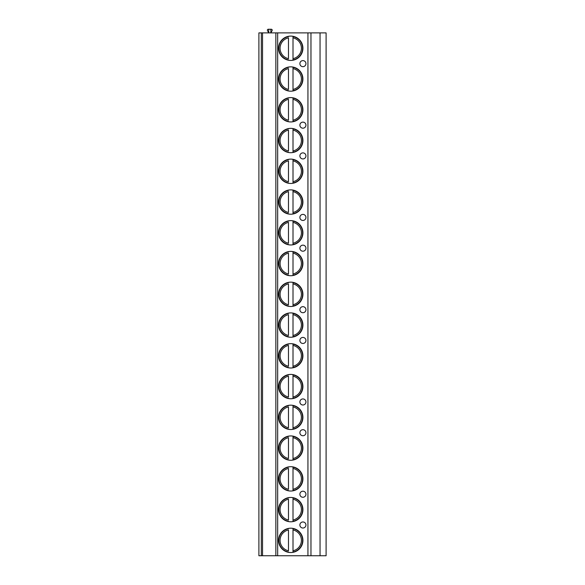 <?xml version="1.0" encoding="UTF-8"?>
<svg xmlns="http://www.w3.org/2000/svg" width="585" height="585" viewBox="0 0 585 585"><rect width="100%" height="100%" fill="white"/><g stroke="black" fill="none" stroke-linecap="round" stroke-linejoin="round"><path stroke-width="0.88" d="M261.32 555.75L258.899 555.75L258.899 32.884L262.533 32.884L262.533 555.75L261.32 555.75L261.32 32.884M320.046 555.75L320.046 32.884L326.101 32.884L326.101 555.75L262.533 555.75M320.046 32.884L262.533 32.884M310.964 555.75L310.964 32.884M278.577 48.262A12.168 12.168 0 0 0 290.745 60.43A12.168 12.168 0 0 0 302.913 48.262A12.168 12.168 0 0 0 290.745 36.094A12.168 12.168 0 0 0 278.577 48.262M278.577 79.019A12.168 12.168 0 0 0 290.745 91.187A12.168 12.168 0 0 0 302.913 79.019A12.168 12.168 0 0 0 290.745 66.851A12.168 12.168 0 0 0 278.577 79.019M278.577 109.775A12.168 12.168 0 0 0 290.745 121.943A12.168 12.168 0 0 0 302.913 109.775A12.168 12.168 0 0 0 290.745 97.607A12.168 12.168 0 0 0 278.577 109.775M278.577 140.532A12.168 12.168 0 0 0 290.745 152.7A12.168 12.168 0 0 0 302.913 140.532A12.168 12.168 0 0 0 290.745 128.364A12.168 12.168 0 0 0 278.577 140.532M278.577 171.288A12.168 12.168 0 0 0 290.745 183.456A12.168 12.168 0 0 0 302.913 171.288A12.168 12.168 0 0 0 290.745 159.12A12.168 12.168 0 0 0 278.577 171.288M278.577 202.044A12.168 12.168 0 0 0 290.745 214.212A12.168 12.168 0 0 0 302.913 202.044A12.168 12.168 0 0 0 290.745 189.876A12.168 12.168 0 0 0 278.577 202.044M278.577 232.801A12.168 12.168 0 0 0 290.745 244.969A12.168 12.168 0 0 0 302.913 232.801A12.168 12.168 0 0 0 290.745 220.633A12.168 12.168 0 0 0 278.577 232.801M278.577 263.557A12.168 12.168 0 0 0 290.745 275.732A12.168 12.168 0 0 0 302.913 263.557A12.168 12.168 0 0 0 290.745 251.389A12.168 12.168 0 0 0 278.577 263.557M278.577 294.313A12.168 12.168 0 0 0 290.745 306.489A12.168 12.168 0 0 0 302.913 294.313A12.168 12.168 0 0 0 290.745 282.145A12.168 12.168 0 0 0 278.577 294.313M278.577 325.07A12.168 12.168 0 0 0 290.745 337.245A12.168 12.168 0 0 0 302.913 325.07A12.168 12.168 0 0 0 290.745 312.902A12.168 12.168 0 0 0 278.577 325.07M278.577 355.834A12.168 12.168 0 0 0 290.745 368.002A12.168 12.168 0 0 0 302.913 355.834A12.168 12.168 0 0 0 290.745 343.658A12.168 12.168 0 0 0 278.577 355.834M278.577 386.59A12.168 12.168 0 0 0 290.745 398.758A12.168 12.168 0 0 0 302.913 386.59A12.168 12.168 0 0 0 290.745 374.415A12.168 12.168 0 0 0 278.577 386.59M278.577 417.346A12.168 12.168 0 0 0 290.745 429.514A12.168 12.168 0 0 0 302.913 417.346A12.168 12.168 0 0 0 290.745 405.171A12.168 12.168 0 0 0 278.577 417.346M278.577 448.103A12.168 12.168 0 0 0 290.745 460.271A12.168 12.168 0 0 0 302.913 448.103A12.168 12.168 0 0 0 290.745 435.935A12.168 12.168 0 0 0 278.577 448.103M278.577 478.859A12.168 12.168 0 0 0 290.745 491.027A12.168 12.168 0 0 0 302.913 478.859A12.168 12.168 0 0 0 290.745 466.691A12.168 12.168 0 0 0 278.577 478.859M278.577 509.615A12.168 12.168 0 0 0 290.745 521.783A12.168 12.168 0 0 0 302.913 509.615A12.168 12.168 0 0 0 290.745 497.447A12.168 12.168 0 0 0 278.577 509.615M278.577 540.372A12.168 12.168 0 0 0 290.745 552.54A12.168 12.168 0 0 0 302.913 540.372A12.168 12.168 0 0 0 290.745 528.204A12.168 12.168 0 0 0 278.577 540.372M305.94 63.641A3.027 3.027 0 0 0 302.913 60.613A3.027 3.027 0 0 0 299.886 63.641A3.027 3.027 0 0 0 302.913 66.668A3.027 3.027 0 0 0 305.94 63.641M305.94 125.153A3.027 3.027 0 0 0 302.913 122.126A3.027 3.027 0 0 0 299.886 125.153A3.027 3.027 0 0 0 302.913 128.181A3.027 3.027 0 0 0 305.94 125.153M305.94 155.91A3.027 3.027 0 0 0 302.913 152.882A3.027 3.027 0 0 0 299.886 155.91A3.027 3.027 0 0 0 302.913 158.937A3.027 3.027 0 0 0 305.94 155.91M305.94 217.423A3.027 3.027 0 0 0 302.913 214.395A3.027 3.027 0 0 0 299.886 217.423A3.027 3.027 0 0 0 302.913 220.45A3.027 3.027 0 0 0 305.94 217.423M305.94 248.179A3.027 3.027 0 0 0 302.913 245.152A3.027 3.027 0 0 0 299.886 248.179A3.027 3.027 0 0 0 302.913 251.206A3.027 3.027 0 0 0 305.94 248.179M305.94 309.692A3.027 3.027 0 0 0 302.913 306.664A3.027 3.027 0 0 0 299.886 309.692A3.027 3.027 0 0 0 302.913 312.719A3.027 3.027 0 0 0 305.94 309.692M305.94 340.448A3.027 3.027 0 0 0 302.913 337.428A3.027 3.027 0 0 0 299.886 340.448A3.027 3.027 0 0 0 302.913 343.475A3.027 3.027 0 0 0 305.94 340.448M305.94 401.968A3.027 3.027 0 0 0 302.913 398.941A3.027 3.027 0 0 0 299.886 401.968A3.027 3.027 0 0 0 302.913 404.995A3.027 3.027 0 0 0 305.94 401.968M305.94 432.724A3.027 3.027 0 0 0 302.913 429.697A3.027 3.027 0 0 0 299.886 432.724A3.027 3.027 0 0 0 302.913 435.752A3.027 3.027 0 0 0 305.94 432.724M305.94 494.237A3.027 3.027 0 0 0 302.913 491.21A3.027 3.027 0 0 0 299.886 494.237A3.027 3.027 0 0 0 302.913 497.265A3.027 3.027 0 0 0 305.94 494.237M305.94 524.994A3.027 3.027 0 0 0 302.913 521.966A3.027 3.027 0 0 0 299.886 524.994A3.027 3.027 0 0 0 302.913 528.021A3.027 3.027 0 0 0 305.94 524.994M275.849 555.75L275.849 32.884M270.855 29.25L270.855 32.884L272.105 30.596A0.907 0.907 0 0 0 271.308 29.25L268.734 29.25L268.734 32.884L267.484 30.596A0.907 0.907 0 0 1 268.281 29.25L268.734 29.25M288.471 36.307L288.471 36.614A11.868 11.868 0 0 0 288.471 59.911L288.471 60.218M293.012 60.218L293.012 36.307M288.471 58.675L288.471 37.849A10.654 10.654 0 0 0 288.471 58.675M293.012 36.614L293.012 37.849A10.654 10.654 0 0 1 293.012 58.675L293.012 59.911A11.868 11.868 0 0 0 293.012 36.614A11.868 11.868 0 0 1 293.012 59.911M288.471 67.063L288.471 67.37A11.868 11.868 0 0 0 288.471 90.668L288.471 90.975M293.012 90.975L293.012 67.063M288.471 89.432L288.471 68.606A10.654 10.654 0 0 0 288.471 89.432M293.012 67.37L293.012 68.606A10.654 10.654 0 0 1 293.012 89.432L293.012 90.668A11.868 11.868 0 0 0 293.012 67.37A11.868 11.868 0 0 1 293.012 90.668M288.471 97.819L288.471 98.126A11.868 11.868 0 0 0 288.471 121.424L288.471 121.731M293.012 121.731L293.012 97.819M288.471 120.188L288.471 99.362A10.654 10.654 0 0 0 288.471 120.188M293.012 98.126L293.012 99.362A10.654 10.654 0 0 1 293.012 120.188L293.012 121.424A11.868 11.868 0 0 0 293.012 98.126A11.868 11.868 0 0 1 293.012 121.424M288.471 128.576L288.471 128.883A11.868 11.868 0 0 0 288.471 152.18L288.471 152.488M293.012 152.488L293.012 128.576M288.471 150.945L288.471 130.119A10.654 10.654 0 0 0 288.471 150.945M293.012 128.883L293.012 130.119A10.654 10.654 0 0 1 293.012 150.945L293.012 152.18A11.868 11.868 0 0 0 293.012 128.883A11.868 11.868 0 0 1 293.012 152.18M288.471 159.332L288.471 159.639A11.868 11.868 0 0 0 288.471 182.937L288.471 183.244M293.012 183.244L293.012 159.332M288.471 181.701L288.471 160.875A10.654 10.654 0 0 0 288.471 181.701M293.012 159.639L293.012 160.875A10.654 10.654 0 0 1 293.012 181.701L293.012 182.937A11.868 11.868 0 0 0 293.012 159.639A11.868 11.868 0 0 1 293.012 182.937M288.471 190.088L288.471 190.396A11.868 11.868 0 0 0 288.471 213.693L288.471 214M293.012 214L293.012 190.088M288.471 212.457L288.471 191.631A10.654 10.654 0 0 0 288.471 212.457M293.012 190.396L293.012 191.631A10.654 10.654 0 0 1 293.012 212.457L293.012 213.693A11.868 11.868 0 0 0 293.012 190.396A11.868 11.868 0 0 1 293.012 213.693M288.471 220.845L288.471 221.152A11.868 11.868 0 0 0 288.471 244.45L288.471 244.757M293.012 244.757L293.012 220.845M288.471 243.214L288.471 222.388A10.654 10.654 0 0 0 288.471 243.214M293.012 221.152L293.012 222.388A10.654 10.654 0 0 1 293.012 243.214L293.012 244.45A11.868 11.868 0 0 0 293.012 221.152A11.868 11.868 0 0 1 293.012 244.45M288.471 251.601L288.471 251.908A11.868 11.868 0 0 0 288.471 275.206L288.471 275.513M293.012 275.513L293.012 251.601M288.471 273.97L288.471 253.151A10.654 10.654 0 0 0 288.471 273.97M293.012 251.908L293.012 253.151A10.654 10.654 0 0 1 293.012 273.97L293.012 275.206A11.868 11.868 0 0 0 293.012 251.908A11.868 11.868 0 0 1 293.012 275.206M288.471 282.358L288.471 282.672A11.868 11.868 0 0 0 288.471 305.962L288.471 306.269M293.012 306.269L293.012 282.358M288.471 304.726L288.471 283.908A10.654 10.654 0 0 0 288.471 304.726M293.012 282.672L293.012 283.908A10.654 10.654 0 0 1 293.012 304.726L293.012 305.962A11.868 11.868 0 0 0 293.012 282.672A11.868 11.868 0 0 1 293.012 305.962M288.471 313.114L288.471 313.428A11.868 11.868 0 0 0 288.471 336.719L288.471 337.026M293.012 337.026L293.012 313.114M288.471 335.483L288.471 314.664A10.654 10.654 0 0 0 288.471 335.483M293.012 313.428L293.012 314.664A10.654 10.654 0 0 1 293.012 335.483L293.012 336.719A11.868 11.868 0 0 0 293.012 313.428A11.868 11.868 0 0 1 293.012 336.719M288.471 343.878L288.471 344.185A11.868 11.868 0 0 0 288.471 367.475L288.471 367.789M293.012 367.789L293.012 343.878M288.471 366.239L288.471 345.421A10.654 10.654 0 0 0 288.471 366.239M293.012 344.185L293.012 345.421A10.654 10.654 0 0 1 293.012 366.239L293.012 367.475A11.868 11.868 0 0 0 293.012 344.185A11.868 11.868 0 0 1 293.012 367.475M288.471 374.634L288.471 374.941A11.868 11.868 0 0 0 288.471 398.231L288.471 398.546M293.012 398.546L293.012 374.634M288.471 396.996L288.471 376.177A10.654 10.654 0 0 0 288.471 396.996M293.012 374.941L293.012 376.177A10.654 10.654 0 0 1 293.012 396.996L293.012 398.231A11.868 11.868 0 0 0 293.012 374.941A11.868 11.868 0 0 1 293.012 398.231M288.471 405.39L288.471 405.697A11.868 11.868 0 0 0 288.471 428.995L288.471 429.302M293.012 429.302L293.012 405.39M288.471 427.752L288.471 406.933A10.654 10.654 0 0 0 288.471 427.752M293.012 405.697L293.012 406.933A10.654 10.654 0 0 1 293.012 427.752L293.012 428.995A11.868 11.868 0 0 0 293.012 405.697A11.868 11.868 0 0 1 293.012 428.995M288.471 436.147L288.471 436.454A11.868 11.868 0 0 0 288.471 459.751L288.471 460.059M293.012 460.059L293.012 436.147M288.471 458.516L288.471 437.69A10.654 10.654 0 0 0 288.471 458.516M293.012 436.454L293.012 437.69A10.654 10.654 0 0 1 293.012 458.516L293.012 459.751A11.868 11.868 0 0 0 293.012 436.454A11.868 11.868 0 0 1 293.012 459.751M288.471 466.903L288.471 467.21A11.868 11.868 0 0 0 288.471 490.508L288.471 490.815M293.012 490.815L293.012 466.903M288.471 489.272L288.471 468.446A10.654 10.654 0 0 0 288.471 489.272M293.012 467.21L293.012 468.446A10.654 10.654 0 0 1 293.012 489.272L293.012 490.508A11.868 11.868 0 0 0 293.012 467.21A11.868 11.868 0 0 1 293.012 490.508M288.471 497.659L288.471 497.967A11.868 11.868 0 0 0 288.471 521.264L288.471 521.571M293.012 521.571L293.012 497.659M288.471 520.028L288.471 499.202A10.654 10.654 0 0 0 288.471 520.028M293.012 497.967L293.012 499.202A10.654 10.654 0 0 1 293.012 520.028L293.012 521.264A11.868 11.868 0 0 0 293.012 497.967A11.868 11.868 0 0 1 293.012 521.264M288.471 528.416L288.471 528.723A11.868 11.868 0 0 0 288.471 552.021L288.471 552.328M293.012 552.328L293.012 528.416M288.471 550.785L288.471 529.959A10.654 10.654 0 0 0 288.471 550.785M293.012 528.723L293.012 529.959A10.654 10.654 0 0 1 293.012 550.785L293.012 552.021A11.868 11.868 0 0 0 293.012 528.723A11.868 11.868 0 0 1 293.012 552.021M307.937 555.75L307.937 32.884M277.663 555.75L277.663 32.884M288.471 59.911A11.868 11.868 0 0 1 288.471 36.614M288.471 90.668A11.868 11.868 0 0 1 288.471 67.37M288.471 121.424A11.868 11.868 0 0 1 288.471 98.126M288.471 152.18A11.868 11.868 0 0 1 288.471 128.883M288.471 182.937A11.868 11.868 0 0 1 288.471 159.639M288.471 213.693A11.868 11.868 0 0 1 288.471 190.396M288.471 244.45A11.868 11.868 0 0 1 288.471 221.152M288.471 275.206A11.868 11.868 0 0 1 288.471 251.908M288.471 305.962A11.868 11.868 0 0 1 288.471 282.672M288.471 336.719A11.868 11.868 0 0 1 288.471 313.428M288.471 367.475A11.868 11.868 0 0 1 288.471 344.185M288.471 398.231A11.868 11.868 0 0 1 288.471 374.941M288.471 428.995A11.868 11.868 0 0 1 288.471 405.697M288.471 459.751A11.868 11.868 0 0 1 288.471 436.454M288.471 490.508A11.868 11.868 0 0 1 288.471 467.21M288.471 521.264A11.868 11.868 0 0 1 288.471 497.967M288.471 552.021A11.868 11.868 0 0 1 288.471 528.723"/></g></svg>
